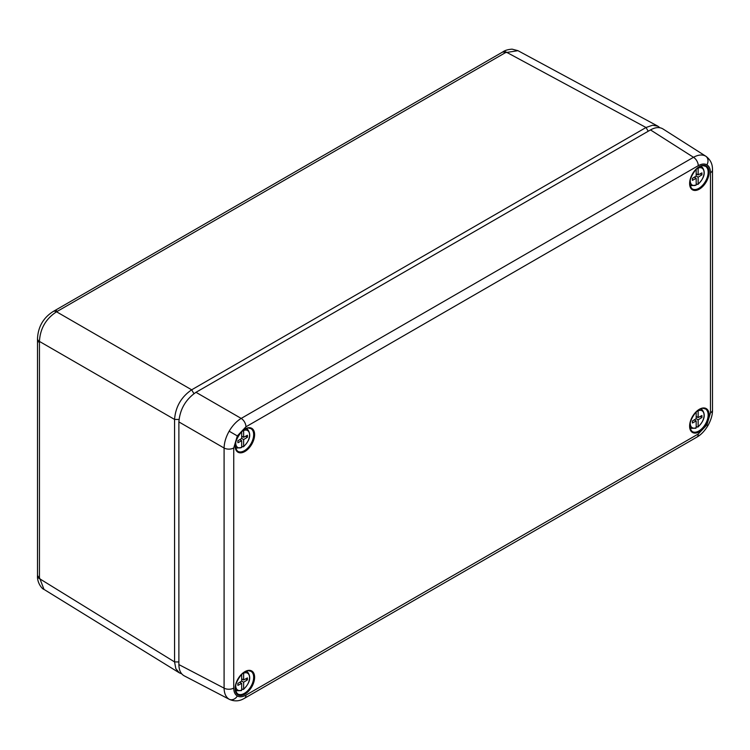<?xml version="1.0" encoding="UTF-8"?>
<svg xmlns="http://www.w3.org/2000/svg" width="750" height="750" viewBox="0 0 750 750"><rect width="100%" height="100%" fill="white"/><g stroke="black" fill="none" stroke-linecap="round" stroke-linejoin="round"><path stroke-width="1.12" d="M696.178 183.75L697.444 184.406L698.137 183.956A9.778 5.644 120 0 0 704.072 172.622A9.778 5.644 120 0 0 698.137 168.15L698.137 174.919L701.925 172.875L701.925 174.853L698.137 177.178L698.137 183.956M690.309 179.475A9.778 5.644 120 0 0 696.178 185.081L696.178 178.303L692.391 180.356L692.391 178.378L696.178 176.053L696.178 169.294M696.178 173.794L698.137 174.919M700.153 173.831L701.925 174.853M696.853 174.178L696.178 174.591M696.178 176.053L698.137 177.178M694.284 177.216L696.178 178.303M694.959 176.803L694.959 177.6M696.178 185.081L691.266 185.681A10.809 6.244 -60 0 1 689.888 184.509M696.178 426.403L697.444 427.05L698.137 426.6A9.778 5.644 120 0 0 704.072 415.275A9.778 5.644 120 0 0 698.137 410.794L698.137 417.572L701.925 415.528L701.925 417.497L698.137 419.831L698.137 426.6M690.309 422.128A9.778 5.644 120 0 0 696.178 427.725L696.178 420.956L692.391 423L692.391 421.022L696.178 418.697L696.178 411.938M700.153 416.475L701.925 417.497M696.853 416.831L696.178 417.244M696.178 418.697L698.137 419.831M694.284 419.859L696.178 420.956M696.178 416.438L698.137 417.572M694.959 419.447L694.959 420.253M696.178 427.725L695.925 428.231L691.266 428.334A10.809 6.244 -60 0 1 689.888 427.153M241.688 446.137L242.944 446.794L243.637 446.344A9.778 5.644 120 0 0 249.572 435.009A9.778 5.644 120 0 0 243.637 430.538L243.637 437.306L247.425 435.262L247.425 437.241L243.637 439.566L243.637 446.344M235.809 441.863A9.778 5.644 120 0 0 241.688 447.469L241.688 440.7L237.9 442.744L237.9 440.766L241.688 438.441L241.688 431.681M241.688 436.181L243.637 437.306M245.663 436.219L247.425 437.241M242.353 436.566L241.688 436.978M241.688 438.441L243.637 439.566M239.794 439.603L241.688 440.7M240.459 439.191L240.459 439.988M241.688 447.469L236.766 448.078A10.809 6.244 -60 0 1 235.388 446.897M241.678 688.791L242.944 689.438L243.637 688.987A9.778 5.644 120 0 0 249.572 677.663A9.778 5.644 120 0 0 243.637 673.181L243.637 679.959L247.425 677.916L247.425 679.884L243.637 682.219L243.637 688.987M235.809 684.516A9.778 5.644 120 0 0 241.678 690.112L241.678 683.344L237.891 685.388L237.891 683.409L241.678 681.084L241.678 674.325M245.653 678.862L247.425 679.884M242.353 679.219L241.678 679.631M241.678 681.084L243.637 682.219M239.784 682.247L241.678 683.344M241.678 678.825L243.637 679.959M240.459 681.834L240.459 682.641M241.678 690.112L241.425 690.619L236.766 690.722A10.809 6.244 -60 0 1 235.388 689.541M245.953 695.119A6.909 3.994 60 0 1 244.528 698.288L243.375 698.906C238.922 701.325 234.281 701.484 229.453 699.403L229.153 699.234C225.9 697.209 224.213 693.516 224.091 688.144L224.091 448.031C224.222 442.584 225.909 436.969 229.153 431.203C232.528 425.503 236.55 421.238 241.191 418.416A6.909 3.994 60 0 1 245.953 426.806L237.319 435.919L233.747 447.956L233.737 688.069C233.794 691.912 234.984 694.547 237.319 695.981C239.728 697.284 242.606 697.003 245.953 695.119L698.259 433.997L706.894 424.884L710.475 412.847L710.475 172.734C710.428 168.891 709.237 166.256 706.903 164.822C704.494 163.519 701.616 163.8 698.259 165.684L245.953 426.806M698.259 165.684A6.909 3.994 60 0 0 693.497 157.294L650.494 129.919L195.984 392.306L241.191 418.416L693.497 157.294C698.212 154.716 702.263 154.322 705.637 156.122L705.938 156.3C710.156 159.441 712.331 163.547 712.463 168.609L712.5 169.913A6.909 3.994 180 0 1 710.475 172.734M229.453 699.403L184.2 675.825C180.741 673.884 178.969 670.144 178.884 664.584L224.091 688.144A6.909 3.994 180 0 0 233.737 688.069M650.494 129.919C655.35 127.209 659.484 126.872 662.888 128.897L705.938 156.3M233.747 447.956A6.909 3.994 0 0 1 224.091 448.031L178.884 421.922C179.916 409.359 185.616 399.488 195.984 392.306M178.884 421.922L178.884 664.584M181.716 673.828L179.344 672.853L175.847 668.7L174.562 661.912L174.562 419.428C175.547 406.837 181.247 396.956 191.662 389.812L646.022 127.509L652.537 125.231L657.881 126.178L659.916 127.744M502.884 51.872C504.872 50.381 507.947 49.481 512.1 49.153L517.941 50.672L505.416 52.669A6.909 3.994 -120 0 0 502.041 52.369L502.884 51.872A6.909 4.041 59.4 0 1 506.325 52.134L646.022 127.509L648.225 131.231M505.416 52.669L56.55 311.794C45.853 318.759 40.153 328.641 39.441 341.419A6.909 3.938 179.4 0 1 37.5 338.709L37.509 339.703A6.909 3.994 180 0 0 39.45 342.478L39.45 577.556A6.909 3.994 180 0 1 37.509 574.781L37.509 339.703M39.45 577.556L43.988 589.397L179.344 672.853M57.469 311.269A6.909 3.994 -120 0 0 54.094 310.978L502.041 52.369M193.931 393.647L191.662 389.812L56.55 311.794A6.909 3.938 -119.4 0 0 53.231 311.466L53.231 311.466C43.341 317.719 38.091 326.803 37.5 338.709M178.884 661.959L174.562 661.912L39.441 578.616A6.909 4.041 -179.4 0 1 37.5 575.766L37.5 575.766C37.022 582.656 41.953 588.975 43.997 589.406M700.359 166.369A10.809 6.244 -60 0 1 702.066 166.969L700.856 166.172M700.359 409.012A10.809 6.244 -60 0 1 702.066 409.622L700.856 408.816M245.859 428.756A10.809 6.244 -60 0 1 247.566 429.366L246.366 428.559M245.859 671.409A10.809 6.244 -60 0 1 247.566 672.009L246.356 671.203M699.356 189.141A13.781 7.959 -60 0 1 690.919 177.131A13.781 7.959 -60 0 1 707.803 167.381A13.781 7.959 -60 0 1 699.356 189.141M698.897 188.306A13.097 7.556 120 0 0 707.522 176.531A13.097 7.556 120 0 0 705.178 166.134C702.881 166.144 703.162 163.603 695.775 169.688C689.438 178.097 688.209 184.462 692.091 188.794A13.097 7.556 120 0 0 698.897 188.306M699.356 431.784A13.781 7.959 -60 0 1 690.919 419.775A13.781 7.959 -60 0 1 707.794 410.034A13.781 7.959 -60 0 1 699.356 431.784M698.897 430.959A13.097 7.556 120 0 0 707.522 419.175A13.097 7.556 120 0 0 705.178 408.788C702.881 408.797 703.162 406.247 695.775 412.341C689.438 420.741 688.209 427.106 692.091 431.447A13.097 7.556 120 0 0 698.897 430.959M244.856 694.172A13.781 7.959 -60 0 1 236.419 682.163A13.781 7.959 -60 0 1 253.303 672.422A13.781 7.959 -60 0 1 244.856 694.172M244.397 693.347A13.097 7.556 120 0 0 253.022 681.562A13.097 7.556 120 0 0 250.678 671.175C248.381 671.184 248.663 668.634 241.275 674.728C234.938 683.128 233.709 689.494 237.591 693.834A13.097 7.556 120 0 0 244.397 693.347M244.856 451.528A13.781 7.959 -60 0 1 236.419 439.519A13.781 7.959 -60 0 1 253.303 429.769A13.781 7.959 -60 0 1 244.856 451.528M244.397 450.694A13.097 7.556 120 0 0 253.022 438.919A13.097 7.556 120 0 0 250.678 428.522C248.381 428.531 248.663 425.991 241.275 432.084C234.938 440.484 233.709 446.85 237.591 451.181A13.097 7.556 120 0 0 244.397 450.694M229.153 431.203L237.319 435.919M705.637 156.122A6.909 5.644 120 0 1 706.903 164.822M698.259 433.997A6.909 3.994 60 0 1 696.825 437.166C700.931 434.887 704.653 431.006 707.991 425.522L706.894 424.884M696.825 437.166L244.528 698.288M229.153 699.234A6.909 5.644 -60 0 0 237.319 695.981M710.475 412.847A6.909 3.994 0 0 0 712.5 410.025L712.5 169.913M179.016 419.475L174.562 419.428L39.441 341.419L39.45 342.478M691.266 185.681L689.963 185.044M697.969 184.397C704.587 177.834 705.947 172.022 702.066 166.969M691.266 428.334L689.963 427.688M697.969 427.041C704.578 420.478 705.947 414.675 702.066 409.622M236.766 448.078L235.463 447.431M243.478 446.784C250.087 440.222 251.447 434.409 247.566 429.366M236.766 690.722L235.463 690.075M243.469 689.438C250.087 682.866 251.447 677.062 247.566 672.009M707.991 425.522C711.075 419.887 712.575 414.722 712.5 410.025M517.941 50.672L657.881 126.178M54.094 310.978L53.231 311.466M37.509 574.781L37.5 575.766"/></g></svg>
